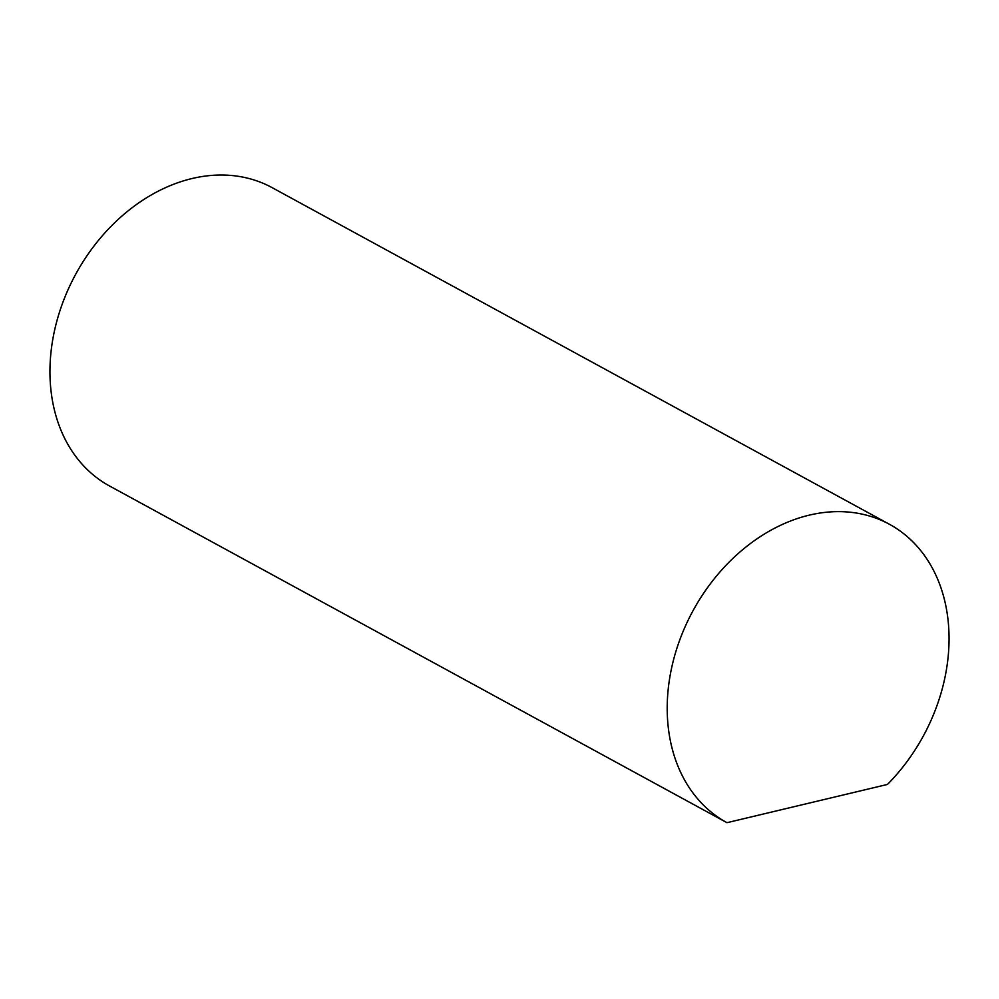<?xml version="1.0" encoding="UTF-8"?>
<svg xmlns="http://www.w3.org/2000/svg" width="999" height="999" viewBox="0 0 999 999"><rect width="100%" height="100%" fill="white"/><g stroke="black" fill="none" stroke-linecap="round" stroke-linejoin="round"><path stroke-width="1.5" d="M949.05 639.847A169.88 131.094 118.6 0 0 889.46 524.288A169.88 131.094 118.6 0 0 743.818 548.726A169.88 131.094 118.6 0 0 667.207 707.03A169.88 131.094 118.6 0 0 726.797 822.589A169.88 131.094 118.6 0 0 726.972 822.689L887.462 784.44A169.88 131.094 118.6 0 0 949.05 639.847M889.46 524.288L272.203 187.687A169.88 131.094 118.6 0 0 126.561 212.125A169.88 131.094 118.6 0 0 49.95 370.429A169.88 131.094 118.6 0 0 109.54 485.989A169.88 131.094 118.6 0 0 109.728 486.088L726.61 822.489M726.797 822.589L109.54 485.989"/></g></svg>
